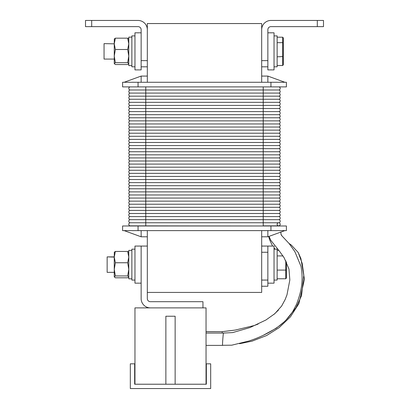 <?xml version="1.0" encoding="UTF-8"?>
<svg xmlns="http://www.w3.org/2000/svg" width="409" height="409" viewBox="0 0 409 409"><rect width="100%" height="100%" fill="white"/><g stroke="black" fill="none" stroke-linecap="round" stroke-linejoin="round"><path stroke-width="0.61" d="M141.141 82.265L141.141 76.084L147.322 76.084L147.322 23.543L261.678 23.543L261.678 76.084L267.859 76.084L267.859 82.265M267.859 230.615L267.859 236.796L261.678 236.796L261.678 292.43L147.322 292.43L147.322 236.796L141.141 236.796L141.141 230.615M132.782 225.845A1.544 1.544 0 0 0 133.416 225.983A1.544 1.544 0 0 1 132.782 225.845A1.544 1.544 0 0 0 133.416 225.983A1.544 1.544 0 0 1 132.782 225.845A1.544 1.544 0 0 0 133.416 225.983A1.544 1.544 0 0 1 132.782 225.845A1.544 1.544 0 0 0 133.416 225.983A1.544 1.544 0 0 1 132.782 225.845A1.544 1.544 0 0 0 133.416 225.983M276.218 225.845A1.544 1.544 0 0 1 274.95 225.845A1.544 1.544 0 0 0 275.584 225.983A1.544 1.544 0 0 1 274.95 225.845A1.544 1.544 0 0 0 275.584 225.983A1.544 1.544 0 0 1 274.95 225.845A1.544 1.544 0 0 0 276.218 225.845A1.544 1.544 0 0 1 275.584 225.983A1.544 1.544 0 0 0 276.218 225.845A1.544 1.544 0 0 1 275.584 225.983A1.544 1.544 0 0 0 276.218 225.845A1.544 1.544 0 0 1 275.584 225.983A1.544 1.544 0 0 0 276.218 225.845A1.544 1.544 0 0 1 275.584 225.983M263.222 225.983L130.323 225.845A1.544 1.544 0 0 1 128.779 224.331A1.544 1.544 0 0 1 130.256 222.757A1.544 1.544 0 0 1 128.779 221.213A1.544 1.544 0 0 1 130.256 219.669A1.544 1.544 0 0 1 128.779 218.125A1.544 1.544 0 0 1 130.256 216.581A1.544 1.544 0 0 1 128.779 215.037A1.544 1.544 0 0 1 130.256 213.493A1.544 1.544 0 0 1 128.779 211.949A1.544 1.544 0 0 1 130.256 210.405A1.544 1.544 0 0 1 128.779 208.861A1.544 1.544 0 0 1 130.256 207.317A1.544 1.544 0 0 1 128.779 205.773A1.544 1.544 0 0 1 130.256 204.229A1.544 1.544 0 0 1 128.779 202.685A1.544 1.544 0 0 1 130.256 201.141A1.544 1.544 0 0 1 128.779 199.597A1.544 1.544 0 0 1 130.256 198.053A1.544 1.544 0 0 1 128.779 196.509A1.544 1.544 0 0 1 130.256 194.965A1.544 1.544 0 0 1 128.779 193.421A1.544 1.544 0 0 1 130.256 191.877A1.544 1.544 0 0 1 128.779 190.333A1.544 1.544 0 0 1 130.256 188.789A1.544 1.544 0 0 1 128.779 187.245A1.544 1.544 0 0 1 130.256 185.706A1.544 1.544 0 0 1 128.779 184.162A1.544 1.544 0 0 1 130.256 182.618A1.544 1.544 0 0 1 128.779 181.075A1.544 1.544 0 0 1 130.256 179.531A1.544 1.544 0 0 1 128.779 177.987A1.544 1.544 0 0 1 130.256 176.443A1.544 1.544 0 0 1 128.779 174.899A1.544 1.544 0 0 1 130.256 173.355A1.544 1.544 0 0 1 128.779 171.811A1.544 1.544 0 0 1 130.256 170.267A1.544 1.544 0 0 1 128.779 168.723A1.544 1.544 0 0 1 130.256 167.179A1.544 1.544 0 0 1 128.779 165.635A1.544 1.544 0 0 1 130.256 164.091A1.544 1.544 0 0 1 128.779 162.547A1.544 1.544 0 0 1 130.256 161.003A1.544 1.544 0 0 1 128.779 159.459A1.544 1.544 0 0 1 130.256 157.915A1.544 1.544 0 0 1 128.779 156.371A1.544 1.544 0 0 1 130.256 154.827A1.544 1.544 0 0 1 128.779 153.283A1.544 1.544 0 0 1 130.256 151.739A1.544 1.544 0 0 1 128.779 150.195A1.544 1.544 0 0 1 130.256 148.651A1.544 1.544 0 0 1 128.779 147.107A1.544 1.544 0 0 1 130.256 145.563A1.544 1.544 0 0 1 128.779 144.019A1.544 1.544 0 0 1 130.256 142.48A1.544 1.544 0 0 1 128.779 140.936A1.544 1.544 0 0 1 130.256 139.392A1.544 1.544 0 0 1 128.779 137.848A1.544 1.544 0 0 1 130.256 136.304A1.544 1.544 0 0 1 128.779 134.76A1.544 1.544 0 0 1 130.256 133.216A1.544 1.544 0 0 1 128.779 131.672A1.544 1.544 0 0 1 130.256 130.128A1.544 1.544 0 0 1 128.779 128.584A1.544 1.544 0 0 1 130.256 127.041A1.544 1.544 0 0 1 128.779 125.497A1.544 1.544 0 0 1 130.256 123.953A1.544 1.544 0 0 1 128.779 122.409A1.544 1.544 0 0 1 130.256 120.865A1.544 1.544 0 0 1 128.779 119.321A1.544 1.544 0 0 1 130.256 117.777A1.544 1.544 0 0 1 128.779 116.233A1.544 1.544 0 0 1 130.256 114.689A1.544 1.544 0 0 1 128.779 113.145A1.544 1.544 0 0 1 130.256 111.601A1.544 1.544 0 0 1 128.779 110.057A1.544 1.544 0 0 1 130.256 108.513A1.544 1.544 0 0 1 128.779 106.969A1.544 1.544 0 0 1 130.256 105.425A1.544 1.544 0 0 1 128.779 103.881A1.544 1.544 0 0 1 130.256 102.337A1.544 1.544 0 0 1 128.779 100.793A1.544 1.544 0 0 1 130.256 99.254A1.544 1.544 0 0 1 128.779 97.71A1.544 1.544 0 0 1 130.256 96.166A1.544 1.544 0 0 1 128.779 94.622A1.544 1.544 0 0 1 130.256 93.078A1.544 1.544 0 0 1 128.779 91.534A1.544 1.544 0 0 1 130.256 89.99A1.544 1.544 0 0 1 128.779 88.41A1.544 1.544 0 0 1 130.323 86.897A1.544 1.544 0 0 0 128.779 88.41A1.544 1.544 0 0 0 130.256 89.99A1.544 1.544 0 0 1 128.779 88.41A1.544 1.544 0 0 1 130.323 86.897A1.544 1.544 0 0 0 128.779 88.41A1.544 1.544 0 0 0 130.256 89.99A1.544 1.544 0 0 1 128.779 88.41A1.544 1.544 0 0 1 130.323 86.897A1.544 1.544 0 0 0 128.779 88.41A1.544 1.544 0 0 0 130.256 89.99A1.544 1.544 0 0 1 128.779 88.41A1.544 1.544 0 0 1 130.323 86.897A1.544 1.544 0 0 0 128.779 88.41A1.544 1.544 0 0 0 130.256 89.99A1.544 1.544 0 0 1 128.779 88.41A1.544 1.544 0 0 1 130.323 86.897A1.544 1.544 0 0 0 128.779 88.41A1.544 1.544 0 0 0 130.256 89.99A1.544 1.544 0 0 1 128.779 88.41A1.544 1.544 0 0 1 130.323 86.897A1.544 1.544 0 0 0 128.779 88.41A1.544 1.544 0 0 0 130.256 89.99A1.544 1.544 0 0 0 128.779 91.534A1.544 1.544 0 0 0 130.256 93.078A1.544 1.544 0 0 1 128.779 91.534A1.544 1.544 0 0 1 130.256 89.99L145.778 89.99L145.778 86.897M263.222 222.757L263.222 219.669L278.744 219.669A1.544 1.544 0 0 0 280.221 218.125A1.544 1.544 0 0 0 278.744 216.581A1.544 1.544 0 0 1 280.221 218.125A1.544 1.544 0 0 1 278.744 219.669A1.544 1.544 0 0 1 280.221 221.213A1.544 1.544 0 0 1 278.744 222.757A1.544 1.544 0 0 0 280.221 221.213A1.544 1.544 0 0 0 278.744 219.669A1.544 1.544 0 0 1 280.221 221.213A1.544 1.544 0 0 1 278.744 222.757A1.544 1.544 0 0 0 280.221 221.213A1.544 1.544 0 0 0 278.744 219.669A1.544 1.544 0 0 1 280.221 221.213A1.544 1.544 0 0 1 278.744 222.757A1.544 1.544 0 0 1 280.221 224.331A1.544 1.544 0 0 1 278.677 225.845A1.544 1.544 0 0 0 280.221 224.331A1.544 1.544 0 0 0 278.744 222.757A1.544 1.544 0 0 1 280.221 224.331A1.544 1.544 0 0 1 278.677 225.845A1.544 1.544 0 0 0 280.221 224.331A1.544 1.544 0 0 0 278.744 222.757L145.778 222.757L263.222 222.757L263.222 225.845L278.677 225.845A1.544 1.544 0 0 1 277.133 224.331A1.544 1.544 0 0 1 278.606 222.757A1.544 1.544 0 0 0 277.133 224.331A1.544 1.544 0 0 0 278.677 225.845A1.544 1.544 0 0 1 277.133 224.331A1.544 1.544 0 0 1 278.606 222.757A1.544 1.544 0 0 0 277.133 224.331A1.544 1.544 0 0 0 278.677 225.845A1.544 1.544 0 0 1 277.133 224.331A1.544 1.544 0 0 1 278.606 222.757A1.544 1.544 0 0 0 277.133 224.331A1.544 1.544 0 0 0 278.677 225.845A1.544 1.544 0 0 0 280.221 224.331A1.544 1.544 0 0 0 278.744 222.757A1.544 1.544 0 0 0 280.221 221.213A1.544 1.544 0 0 0 278.744 219.669A1.544 1.544 0 0 0 280.221 218.125A1.544 1.544 0 0 0 278.744 216.581A1.544 1.544 0 0 0 280.221 215.037A1.544 1.544 0 0 0 278.744 213.493A1.544 1.544 0 0 0 280.221 211.949A1.544 1.544 0 0 0 278.744 210.405A1.544 1.544 0 0 0 280.221 208.861A1.544 1.544 0 0 0 278.744 207.317A1.544 1.544 0 0 0 280.221 205.773A1.544 1.544 0 0 0 278.744 204.229A1.544 1.544 0 0 0 280.221 202.685A1.544 1.544 0 0 0 278.744 201.141A1.544 1.544 0 0 0 280.221 199.597A1.544 1.544 0 0 0 278.744 198.053A1.544 1.544 0 0 0 280.221 196.509A1.544 1.544 0 0 0 278.744 194.965A1.544 1.544 0 0 0 280.221 193.421A1.544 1.544 0 0 0 278.744 191.877A1.544 1.544 0 0 0 280.221 190.333A1.544 1.544 0 0 0 278.744 188.789A1.544 1.544 0 0 0 280.221 187.245A1.544 1.544 0 0 0 278.744 185.706A1.544 1.544 0 0 0 280.221 184.162A1.544 1.544 0 0 0 278.744 182.618A1.544 1.544 0 0 0 280.221 181.075A1.544 1.544 0 0 0 278.744 179.531A1.544 1.544 0 0 0 280.221 177.987A1.544 1.544 0 0 0 278.744 176.443A1.544 1.544 0 0 0 280.221 174.899A1.544 1.544 0 0 0 278.744 173.355A1.544 1.544 0 0 0 280.221 171.811A1.544 1.544 0 0 0 278.744 170.267A1.544 1.544 0 0 0 280.221 168.723A1.544 1.544 0 0 0 278.744 167.179A1.544 1.544 0 0 0 280.221 165.635A1.544 1.544 0 0 0 278.744 164.091A1.544 1.544 0 0 0 280.221 162.547A1.544 1.544 0 0 0 278.744 161.003A1.544 1.544 0 0 0 280.221 159.459A1.544 1.544 0 0 0 278.744 157.915A1.544 1.544 0 0 0 280.221 156.371A1.544 1.544 0 0 0 278.744 154.827A1.544 1.544 0 0 0 280.221 153.283A1.544 1.544 0 0 0 278.744 151.739A1.544 1.544 0 0 0 280.221 150.195A1.544 1.544 0 0 0 278.744 148.651A1.544 1.544 0 0 0 280.221 147.107A1.544 1.544 0 0 0 278.744 145.563A1.544 1.544 0 0 0 280.221 144.019A1.544 1.544 0 0 0 278.744 142.48A1.544 1.544 0 0 0 280.221 140.936A1.544 1.544 0 0 0 278.744 139.392A1.544 1.544 0 0 0 280.221 137.848A1.544 1.544 0 0 0 278.744 136.304A1.544 1.544 0 0 0 280.221 134.76A1.544 1.544 0 0 0 278.744 133.216A1.544 1.544 0 0 0 280.221 131.672A1.544 1.544 0 0 0 278.744 130.128A1.544 1.544 0 0 0 280.221 128.584A1.544 1.544 0 0 0 278.744 127.041A1.544 1.544 0 0 0 280.221 125.497A1.544 1.544 0 0 0 278.744 123.953A1.544 1.544 0 0 0 280.221 122.409A1.544 1.544 0 0 0 278.744 120.865A1.544 1.544 0 0 0 280.221 119.321A1.544 1.544 0 0 0 278.744 117.777A1.544 1.544 0 0 0 280.221 116.233A1.544 1.544 0 0 0 278.744 114.689A1.544 1.544 0 0 0 280.221 113.145A1.544 1.544 0 0 0 278.744 111.601A1.544 1.544 0 0 0 280.221 110.057A1.544 1.544 0 0 0 278.744 108.513A1.544 1.544 0 0 0 280.221 106.969A1.544 1.544 0 0 0 278.744 105.425A1.544 1.544 0 0 0 280.221 103.881A1.544 1.544 0 0 0 278.744 102.337A1.544 1.544 0 0 0 280.221 100.793A1.544 1.544 0 0 0 278.744 99.254A1.544 1.544 0 0 0 280.221 97.71A1.544 1.544 0 0 0 278.744 96.166A1.544 1.544 0 0 0 280.221 94.622A1.544 1.544 0 0 0 278.744 93.078A1.544 1.544 0 0 0 280.221 91.534A1.544 1.544 0 0 0 278.744 89.99A1.544 1.544 0 0 0 280.221 88.41A1.544 1.544 0 0 0 278.677 86.897A1.544 1.544 0 0 1 280.221 88.41A1.544 1.544 0 0 1 278.744 89.99A1.544 1.544 0 0 0 280.221 88.41A1.544 1.544 0 0 0 278.677 86.897A1.544 1.544 0 0 1 280.221 88.41A1.544 1.544 0 0 1 278.744 89.99L145.778 89.99L145.778 93.078L130.256 93.078A1.544 1.544 0 0 1 128.779 91.534A1.544 1.544 0 0 1 130.256 89.99A1.544 1.544 0 0 0 128.779 91.534A1.544 1.544 0 0 0 130.256 93.078A1.544 1.544 0 0 1 128.779 91.534A1.544 1.544 0 0 1 130.256 89.99M278.744 219.669A1.544 1.544 0 0 0 280.221 218.125A1.544 1.544 0 0 0 278.744 216.581A1.544 1.544 0 0 1 280.221 218.125A1.544 1.544 0 0 1 278.744 219.669A1.544 1.544 0 0 0 280.221 218.125A1.544 1.544 0 0 0 278.744 216.581A1.544 1.544 0 0 0 280.221 215.037A1.544 1.544 0 0 0 278.744 213.493A1.544 1.544 0 0 0 280.221 211.949A1.544 1.544 0 0 0 278.744 210.405A1.544 1.544 0 0 0 280.221 208.861A1.544 1.544 0 0 0 278.744 207.317A1.544 1.544 0 0 0 280.221 205.773A1.544 1.544 0 0 0 278.744 204.229A1.544 1.544 0 0 0 280.221 202.685A1.544 1.544 0 0 0 278.744 201.141A1.544 1.544 0 0 0 280.221 199.597A1.544 1.544 0 0 0 278.744 198.053A1.544 1.544 0 0 0 280.221 196.509A1.544 1.544 0 0 0 278.744 194.965A1.544 1.544 0 0 0 280.221 193.421A1.544 1.544 0 0 0 278.744 191.877A1.544 1.544 0 0 0 280.221 190.333A1.544 1.544 0 0 0 278.744 188.789A1.544 1.544 0 0 0 280.221 187.245A1.544 1.544 0 0 0 278.744 185.706A1.544 1.544 0 0 0 280.221 184.162A1.544 1.544 0 0 0 278.744 182.618A1.544 1.544 0 0 0 280.221 181.075A1.544 1.544 0 0 0 278.744 179.531A1.544 1.544 0 0 0 280.221 177.987A1.544 1.544 0 0 0 278.744 176.443A1.544 1.544 0 0 0 280.221 174.899A1.544 1.544 0 0 0 278.744 173.355A1.544 1.544 0 0 0 280.221 171.811A1.544 1.544 0 0 0 278.744 170.267A1.544 1.544 0 0 0 280.221 168.723A1.544 1.544 0 0 0 278.744 167.179A1.544 1.544 0 0 0 280.221 165.635A1.544 1.544 0 0 0 278.744 164.091A1.544 1.544 0 0 0 280.221 162.547A1.544 1.544 0 0 0 278.744 161.003A1.544 1.544 0 0 0 280.221 159.459A1.544 1.544 0 0 0 278.744 157.915A1.544 1.544 0 0 0 280.221 156.371A1.544 1.544 0 0 0 278.744 154.827A1.544 1.544 0 0 0 280.221 153.283A1.544 1.544 0 0 0 278.744 151.739A1.544 1.544 0 0 0 280.221 150.195A1.544 1.544 0 0 0 278.744 148.651A1.544 1.544 0 0 0 280.221 147.107A1.544 1.544 0 0 0 278.744 145.563A1.544 1.544 0 0 0 280.221 144.019A1.544 1.544 0 0 0 278.744 142.48A1.544 1.544 0 0 0 280.221 140.936A1.544 1.544 0 0 0 278.744 139.392A1.544 1.544 0 0 0 280.221 137.848A1.544 1.544 0 0 0 278.744 136.304A1.544 1.544 0 0 0 280.221 134.76A1.544 1.544 0 0 0 278.744 133.216A1.544 1.544 0 0 0 280.221 131.672A1.544 1.544 0 0 0 278.744 130.128A1.544 1.544 0 0 0 280.221 128.584A1.544 1.544 0 0 0 278.744 127.041A1.544 1.544 0 0 0 280.221 125.497A1.544 1.544 0 0 0 278.744 123.953A1.544 1.544 0 0 0 280.221 122.409A1.544 1.544 0 0 0 278.744 120.865A1.544 1.544 0 0 0 280.221 119.321A1.544 1.544 0 0 0 278.744 117.777A1.544 1.544 0 0 0 280.221 116.233A1.544 1.544 0 0 0 278.744 114.689A1.544 1.544 0 0 0 280.221 113.145A1.544 1.544 0 0 0 278.744 111.601A1.544 1.544 0 0 0 280.221 110.057A1.544 1.544 0 0 0 278.744 108.513A1.544 1.544 0 0 0 280.221 106.969A1.544 1.544 0 0 0 278.744 105.425A1.544 1.544 0 0 0 280.221 103.881A1.544 1.544 0 0 0 278.744 102.337A1.544 1.544 0 0 0 280.221 100.793A1.544 1.544 0 0 0 278.744 99.254A1.544 1.544 0 0 0 280.221 97.71A1.544 1.544 0 0 0 278.744 96.166A1.544 1.544 0 0 0 280.221 94.622A1.544 1.544 0 0 0 278.744 93.078A1.544 1.544 0 0 0 280.221 91.534A1.544 1.544 0 0 0 278.744 89.99A1.544 1.544 0 0 0 280.221 88.41A1.544 1.544 0 0 0 278.677 86.897A1.544 1.544 0 0 1 280.221 88.41A1.544 1.544 0 0 1 278.744 89.99A1.544 1.544 0 0 0 280.221 88.41A1.544 1.544 0 0 0 278.677 86.897A1.544 1.544 0 0 1 280.221 88.41A1.544 1.544 0 0 1 278.744 89.99A1.544 1.544 0 0 0 280.221 88.41A1.544 1.544 0 0 0 278.677 86.897M145.778 225.983L145.778 222.757L130.256 222.757A1.544 1.544 0 0 0 128.779 224.331A1.544 1.544 0 0 0 130.323 225.845A1.544 1.544 0 0 1 128.779 224.331A1.544 1.544 0 0 1 130.256 222.757A1.544 1.544 0 0 1 128.779 221.213A1.544 1.544 0 0 1 130.256 219.669A1.544 1.544 0 0 1 128.779 218.125A1.544 1.544 0 0 1 130.256 216.581A1.544 1.544 0 0 1 128.779 215.037A1.544 1.544 0 0 1 130.256 213.493A1.544 1.544 0 0 1 128.779 211.949A1.544 1.544 0 0 1 130.256 210.405A1.544 1.544 0 0 1 128.779 208.861A1.544 1.544 0 0 1 130.256 207.317A1.544 1.544 0 0 1 128.779 205.773A1.544 1.544 0 0 1 130.256 204.229A1.544 1.544 0 0 1 128.779 202.685A1.544 1.544 0 0 1 130.256 201.141A1.544 1.544 0 0 1 128.779 199.597A1.544 1.544 0 0 1 130.256 198.053A1.544 1.544 0 0 1 128.779 196.509A1.544 1.544 0 0 1 130.256 194.965A1.544 1.544 0 0 1 128.779 193.421A1.544 1.544 0 0 1 130.256 191.877A1.544 1.544 0 0 1 128.779 190.333A1.544 1.544 0 0 1 130.256 188.789A1.544 1.544 0 0 1 128.779 187.245A1.544 1.544 0 0 1 130.256 185.706A1.544 1.544 0 0 1 128.779 184.162A1.544 1.544 0 0 1 130.256 182.618A1.544 1.544 0 0 1 128.779 181.075A1.544 1.544 0 0 1 130.256 179.531A1.544 1.544 0 0 1 128.779 177.987A1.544 1.544 0 0 1 130.256 176.443A1.544 1.544 0 0 1 128.779 174.899A1.544 1.544 0 0 1 130.256 173.355A1.544 1.544 0 0 1 128.779 171.811A1.544 1.544 0 0 1 130.256 170.267A1.544 1.544 0 0 1 128.779 168.723A1.544 1.544 0 0 1 130.256 167.179A1.544 1.544 0 0 1 128.779 165.635A1.544 1.544 0 0 1 130.256 164.091A1.544 1.544 0 0 1 128.779 162.547A1.544 1.544 0 0 1 130.256 161.003A1.544 1.544 0 0 1 128.779 159.459A1.544 1.544 0 0 1 130.256 157.915A1.544 1.544 0 0 1 128.779 156.371A1.544 1.544 0 0 1 130.256 154.827A1.544 1.544 0 0 1 128.779 153.283A1.544 1.544 0 0 1 130.256 151.739A1.544 1.544 0 0 1 128.779 150.195A1.544 1.544 0 0 1 130.256 148.651A1.544 1.544 0 0 1 128.779 147.107A1.544 1.544 0 0 1 130.256 145.563A1.544 1.544 0 0 1 128.779 144.019A1.544 1.544 0 0 1 130.256 142.48A1.544 1.544 0 0 1 128.779 140.936A1.544 1.544 0 0 1 130.256 139.392A1.544 1.544 0 0 1 128.779 137.848A1.544 1.544 0 0 1 130.256 136.304A1.544 1.544 0 0 1 128.779 134.76A1.544 1.544 0 0 1 130.256 133.216A1.544 1.544 0 0 1 128.779 131.672A1.544 1.544 0 0 1 130.256 130.128A1.544 1.544 0 0 1 128.779 128.584A1.544 1.544 0 0 1 130.256 127.041A1.544 1.544 0 0 1 128.779 125.497A1.544 1.544 0 0 1 130.256 123.953A1.544 1.544 0 0 1 128.779 122.409A1.544 1.544 0 0 1 130.256 120.865A1.544 1.544 0 0 1 128.779 119.321A1.544 1.544 0 0 1 130.256 117.777A1.544 1.544 0 0 1 128.779 116.233A1.544 1.544 0 0 1 130.256 114.689A1.544 1.544 0 0 1 128.779 113.145A1.544 1.544 0 0 1 130.256 111.601A1.544 1.544 0 0 1 128.779 110.057A1.544 1.544 0 0 1 130.256 108.513A1.544 1.544 0 0 1 128.779 106.969A1.544 1.544 0 0 1 130.256 105.425A1.544 1.544 0 0 1 128.779 103.881A1.544 1.544 0 0 1 130.256 102.337A1.544 1.544 0 0 1 128.779 100.793A1.544 1.544 0 0 1 130.256 99.254A1.544 1.544 0 0 1 128.779 97.71A1.544 1.544 0 0 1 130.256 96.166A1.544 1.544 0 0 1 128.779 94.622A1.544 1.544 0 0 1 130.256 93.078A1.544 1.544 0 0 0 128.779 94.622A1.544 1.544 0 0 0 130.256 96.166A1.544 1.544 0 0 1 128.779 94.622A1.544 1.544 0 0 1 130.256 93.078A1.544 1.544 0 0 0 128.779 94.622A1.544 1.544 0 0 0 130.256 96.166A1.544 1.544 0 0 1 128.779 94.622A1.544 1.544 0 0 1 130.256 93.078M145.778 222.757L145.778 219.669L263.222 219.669L263.222 216.581L278.744 216.581A1.544 1.544 0 0 0 280.221 215.037A1.544 1.544 0 0 0 278.744 213.493A1.544 1.544 0 0 0 280.221 211.949A1.544 1.544 0 0 0 278.744 210.405A1.544 1.544 0 0 0 280.221 208.861A1.544 1.544 0 0 0 278.744 207.317A1.544 1.544 0 0 0 280.221 205.773A1.544 1.544 0 0 0 278.744 204.229A1.544 1.544 0 0 0 280.221 202.685A1.544 1.544 0 0 0 278.744 201.141A1.544 1.544 0 0 0 280.221 199.597A1.544 1.544 0 0 0 278.744 198.053A1.544 1.544 0 0 0 280.221 196.509A1.544 1.544 0 0 0 278.744 194.965A1.544 1.544 0 0 0 280.221 193.421A1.544 1.544 0 0 0 278.744 191.877A1.544 1.544 0 0 0 280.221 190.333A1.544 1.544 0 0 0 278.744 188.789A1.544 1.544 0 0 0 280.221 187.245A1.544 1.544 0 0 0 278.744 185.706A1.544 1.544 0 0 0 280.221 184.162A1.544 1.544 0 0 0 278.744 182.618A1.544 1.544 0 0 0 280.221 181.075A1.544 1.544 0 0 0 278.744 179.531A1.544 1.544 0 0 0 280.221 177.987A1.544 1.544 0 0 0 278.744 176.443A1.544 1.544 0 0 0 280.221 174.899A1.544 1.544 0 0 0 278.744 173.355A1.544 1.544 0 0 0 280.221 171.811A1.544 1.544 0 0 0 278.744 170.267A1.544 1.544 0 0 0 280.221 168.723A1.544 1.544 0 0 0 278.744 167.179A1.544 1.544 0 0 0 280.221 165.635A1.544 1.544 0 0 0 278.744 164.091A1.544 1.544 0 0 0 280.221 162.547A1.544 1.544 0 0 0 278.744 161.003A1.544 1.544 0 0 0 280.221 159.459A1.544 1.544 0 0 0 278.744 157.915A1.544 1.544 0 0 0 280.221 156.371A1.544 1.544 0 0 0 278.744 154.827A1.544 1.544 0 0 0 280.221 153.283A1.544 1.544 0 0 0 278.744 151.739A1.544 1.544 0 0 0 280.221 150.195A1.544 1.544 0 0 0 278.744 148.651A1.544 1.544 0 0 0 280.221 147.107A1.544 1.544 0 0 0 278.744 145.563A1.544 1.544 0 0 0 280.221 144.019A1.544 1.544 0 0 0 278.744 142.48A1.544 1.544 0 0 0 280.221 140.936A1.544 1.544 0 0 0 278.744 139.392A1.544 1.544 0 0 0 280.221 137.848A1.544 1.544 0 0 0 278.744 136.304A1.544 1.544 0 0 0 280.221 134.76A1.544 1.544 0 0 0 278.744 133.216A1.544 1.544 0 0 0 280.221 131.672A1.544 1.544 0 0 0 278.744 130.128A1.544 1.544 0 0 0 280.221 128.584A1.544 1.544 0 0 0 278.744 127.041A1.544 1.544 0 0 0 280.221 125.497A1.544 1.544 0 0 0 278.744 123.953A1.544 1.544 0 0 0 280.221 122.409A1.544 1.544 0 0 0 278.744 120.865L130.256 120.865A1.544 1.544 0 0 1 128.779 119.321A1.544 1.544 0 0 1 130.256 117.777A1.544 1.544 0 0 1 128.779 116.233A1.544 1.544 0 0 1 130.256 114.689A1.544 1.544 0 0 1 128.779 113.145A1.544 1.544 0 0 1 130.256 111.601A1.544 1.544 0 0 1 128.779 110.057A1.544 1.544 0 0 1 130.256 108.513A1.544 1.544 0 0 1 128.779 106.969A1.544 1.544 0 0 1 130.256 105.425A1.544 1.544 0 0 1 128.779 103.881A1.544 1.544 0 0 1 130.256 102.337A1.544 1.544 0 0 1 128.779 100.793A1.544 1.544 0 0 1 130.256 99.254A1.544 1.544 0 0 1 128.779 97.71A1.544 1.544 0 0 1 130.256 96.166L145.778 96.166L145.778 93.078L263.222 93.078L263.222 86.897M278.744 216.581A1.544 1.544 0 0 0 280.221 215.037A1.544 1.544 0 0 0 278.744 213.493A1.544 1.544 0 0 1 280.221 215.037A1.544 1.544 0 0 1 278.744 216.581A1.544 1.544 0 0 0 280.221 215.037A1.544 1.544 0 0 0 278.744 213.493A1.544 1.544 0 0 0 280.221 211.949A1.544 1.544 0 0 0 278.744 210.405A1.544 1.544 0 0 0 280.221 208.861A1.544 1.544 0 0 0 278.744 207.317A1.544 1.544 0 0 0 280.221 205.773A1.544 1.544 0 0 0 278.744 204.229A1.544 1.544 0 0 0 280.221 202.685A1.544 1.544 0 0 0 278.744 201.141A1.544 1.544 0 0 0 280.221 199.597A1.544 1.544 0 0 0 278.744 198.053A1.544 1.544 0 0 0 280.221 196.509A1.544 1.544 0 0 0 278.744 194.965A1.544 1.544 0 0 0 280.221 193.421A1.544 1.544 0 0 0 278.744 191.877A1.544 1.544 0 0 0 280.221 190.333A1.544 1.544 0 0 0 278.744 188.789A1.544 1.544 0 0 0 280.221 187.245A1.544 1.544 0 0 0 278.744 185.706A1.544 1.544 0 0 0 280.221 184.162A1.544 1.544 0 0 0 278.744 182.618A1.544 1.544 0 0 0 280.221 181.075A1.544 1.544 0 0 0 278.744 179.531A1.544 1.544 0 0 0 280.221 177.987A1.544 1.544 0 0 0 278.744 176.443A1.544 1.544 0 0 0 280.221 174.899A1.544 1.544 0 0 0 278.744 173.355A1.544 1.544 0 0 0 280.221 171.811A1.544 1.544 0 0 0 278.744 170.267A1.544 1.544 0 0 0 280.221 168.723A1.544 1.544 0 0 0 278.744 167.179A1.544 1.544 0 0 0 280.221 165.635A1.544 1.544 0 0 0 278.744 164.091A1.544 1.544 0 0 0 280.221 162.547A1.544 1.544 0 0 0 278.744 161.003A1.544 1.544 0 0 0 280.221 159.459A1.544 1.544 0 0 0 278.744 157.915A1.544 1.544 0 0 0 280.221 156.371A1.544 1.544 0 0 0 278.744 154.827A1.544 1.544 0 0 0 280.221 153.283A1.544 1.544 0 0 0 278.744 151.739A1.544 1.544 0 0 0 280.221 150.195A1.544 1.544 0 0 0 278.744 148.651A1.544 1.544 0 0 0 280.221 147.107A1.544 1.544 0 0 0 278.744 145.563A1.544 1.544 0 0 0 280.221 144.019A1.544 1.544 0 0 0 278.744 142.48A1.544 1.544 0 0 0 280.221 140.936A1.544 1.544 0 0 0 278.744 139.392A1.544 1.544 0 0 0 280.221 137.848A1.544 1.544 0 0 0 278.744 136.304A1.544 1.544 0 0 0 280.221 134.76A1.544 1.544 0 0 0 278.744 133.216A1.544 1.544 0 0 0 280.221 131.672A1.544 1.544 0 0 0 278.744 130.128A1.544 1.544 0 0 0 280.221 128.584A1.544 1.544 0 0 0 278.744 127.041A1.544 1.544 0 0 0 280.221 125.497A1.544 1.544 0 0 0 278.744 123.953A1.544 1.544 0 0 0 280.221 122.409A1.544 1.544 0 0 0 278.744 120.865A1.544 1.544 0 0 0 280.221 119.321A1.544 1.544 0 0 0 278.744 117.777L130.256 117.777A1.544 1.544 0 0 1 128.779 116.233A1.544 1.544 0 0 1 130.256 114.689A1.544 1.544 0 0 1 128.779 113.145A1.544 1.544 0 0 1 130.256 111.601A1.544 1.544 0 0 1 128.779 110.057A1.544 1.544 0 0 1 130.256 108.513A1.544 1.544 0 0 1 128.779 106.969A1.544 1.544 0 0 1 130.256 105.425A1.544 1.544 0 0 1 128.779 103.881A1.544 1.544 0 0 1 130.256 102.337A1.544 1.544 0 0 1 128.779 100.793A1.544 1.544 0 0 1 130.256 99.254A1.544 1.544 0 0 1 128.779 97.71A1.544 1.544 0 0 1 130.256 96.166A1.544 1.544 0 0 0 128.779 97.71A1.544 1.544 0 0 0 130.256 99.254A1.544 1.544 0 0 1 128.779 97.71A1.544 1.544 0 0 1 130.256 96.166M278.744 213.493A1.544 1.544 0 0 0 280.221 211.949A1.544 1.544 0 0 0 278.744 210.405A1.544 1.544 0 0 1 280.221 211.949A1.544 1.544 0 0 1 278.744 213.493L263.222 213.493L263.222 216.581L130.256 216.581A1.544 1.544 0 0 1 128.779 215.037A1.544 1.544 0 0 1 130.256 213.493A1.544 1.544 0 0 1 128.779 211.949A1.544 1.544 0 0 1 130.256 210.405A1.544 1.544 0 0 1 128.779 208.861A1.544 1.544 0 0 1 130.256 207.317A1.544 1.544 0 0 1 128.779 205.773A1.544 1.544 0 0 1 130.256 204.229A1.544 1.544 0 0 1 128.779 202.685A1.544 1.544 0 0 1 130.256 201.141A1.544 1.544 0 0 1 128.779 199.597A1.544 1.544 0 0 1 130.256 198.053A1.544 1.544 0 0 1 128.779 196.509A1.544 1.544 0 0 1 130.256 194.965A1.544 1.544 0 0 1 128.779 193.421A1.544 1.544 0 0 1 130.256 191.877A1.544 1.544 0 0 1 128.779 190.333A1.544 1.544 0 0 1 130.256 188.789A1.544 1.544 0 0 1 128.779 187.245A1.544 1.544 0 0 1 130.256 185.706A1.544 1.544 0 0 1 128.779 184.162A1.544 1.544 0 0 1 130.256 182.618A1.544 1.544 0 0 1 128.779 181.075A1.544 1.544 0 0 1 130.256 179.531A1.544 1.544 0 0 1 128.779 177.987A1.544 1.544 0 0 1 130.256 176.443A1.544 1.544 0 0 1 128.779 174.899A1.544 1.544 0 0 1 130.256 173.355A1.544 1.544 0 0 1 128.779 171.811A1.544 1.544 0 0 1 130.256 170.267A1.544 1.544 0 0 1 128.779 168.723A1.544 1.544 0 0 1 130.256 167.179A1.544 1.544 0 0 1 128.779 165.635A1.544 1.544 0 0 1 130.256 164.091A1.544 1.544 0 0 1 128.779 162.547A1.544 1.544 0 0 1 130.256 161.003A1.544 1.544 0 0 1 128.779 159.459A1.544 1.544 0 0 1 130.256 157.915A1.544 1.544 0 0 1 128.779 156.371A1.544 1.544 0 0 1 130.256 154.827A1.544 1.544 0 0 1 128.779 153.283A1.544 1.544 0 0 1 130.256 151.739A1.544 1.544 0 0 1 128.779 150.195A1.544 1.544 0 0 1 130.256 148.651A1.544 1.544 0 0 1 128.779 147.107A1.544 1.544 0 0 1 130.256 145.563A1.544 1.544 0 0 1 128.779 144.019A1.544 1.544 0 0 1 130.256 142.48A1.544 1.544 0 0 1 128.779 140.936A1.544 1.544 0 0 1 130.256 139.392A1.544 1.544 0 0 1 128.779 137.848A1.544 1.544 0 0 1 130.256 136.304A1.544 1.544 0 0 1 128.779 134.76A1.544 1.544 0 0 1 130.256 133.216A1.544 1.544 0 0 1 128.779 131.672A1.544 1.544 0 0 1 130.256 130.128A1.544 1.544 0 0 1 128.779 128.584A1.544 1.544 0 0 1 130.256 127.041A1.544 1.544 0 0 1 128.779 125.497A1.544 1.544 0 0 1 130.256 123.953A1.544 1.544 0 0 1 128.779 122.409A1.544 1.544 0 0 1 130.256 120.865A1.544 1.544 0 0 1 128.779 119.321A1.544 1.544 0 0 1 130.256 117.777A1.544 1.544 0 0 1 128.779 116.233A1.544 1.544 0 0 1 130.256 114.689A1.544 1.544 0 0 1 128.779 113.145A1.544 1.544 0 0 1 130.256 111.601A1.544 1.544 0 0 1 128.779 110.057A1.544 1.544 0 0 1 130.256 108.513A1.544 1.544 0 0 1 128.779 106.969A1.544 1.544 0 0 1 130.256 105.425A1.544 1.544 0 0 1 128.779 103.881A1.544 1.544 0 0 1 130.256 102.337A1.544 1.544 0 0 1 128.779 100.793A1.544 1.544 0 0 1 130.256 99.254L145.778 99.254L145.778 96.166L263.222 96.166L263.222 93.078L278.744 93.078A1.544 1.544 0 0 0 280.221 91.534A1.544 1.544 0 0 0 278.744 89.99A1.544 1.544 0 0 1 280.221 91.534A1.544 1.544 0 0 1 278.744 93.078A1.544 1.544 0 0 0 280.221 91.534A1.544 1.544 0 0 0 278.744 89.99A1.544 1.544 0 0 1 280.221 91.534A1.544 1.544 0 0 1 278.744 93.078A1.544 1.544 0 0 1 280.221 94.622A1.544 1.544 0 0 1 278.744 96.166L263.222 96.166L263.222 99.254L145.778 99.254L145.778 102.337L130.256 102.337A1.544 1.544 0 0 1 128.779 100.793A1.544 1.544 0 0 1 130.256 99.254M278.744 210.405A1.544 1.544 0 0 0 280.221 208.861A1.544 1.544 0 0 0 278.744 207.317A1.544 1.544 0 0 1 280.221 208.861A1.544 1.544 0 0 1 278.744 210.405L263.222 210.405L263.222 213.493L130.256 213.493A1.544 1.544 0 0 1 128.779 211.949A1.544 1.544 0 0 1 130.256 210.405A1.544 1.544 0 0 1 128.779 208.861A1.544 1.544 0 0 1 130.256 207.317A1.544 1.544 0 0 1 128.779 205.773A1.544 1.544 0 0 1 130.256 204.229A1.544 1.544 0 0 1 128.779 202.685A1.544 1.544 0 0 1 130.256 201.141A1.544 1.544 0 0 1 128.779 199.597A1.544 1.544 0 0 1 130.256 198.053A1.544 1.544 0 0 1 128.779 196.509A1.544 1.544 0 0 1 130.256 194.965A1.544 1.544 0 0 1 128.779 193.421A1.544 1.544 0 0 1 130.256 191.877A1.544 1.544 0 0 1 128.779 190.333A1.544 1.544 0 0 1 130.256 188.789A1.544 1.544 0 0 1 128.779 187.245A1.544 1.544 0 0 1 130.256 185.706A1.544 1.544 0 0 1 128.779 184.162A1.544 1.544 0 0 1 130.256 182.618A1.544 1.544 0 0 1 128.779 181.075A1.544 1.544 0 0 1 130.256 179.531A1.544 1.544 0 0 1 128.779 177.987A1.544 1.544 0 0 1 130.256 176.443A1.544 1.544 0 0 1 128.779 174.899A1.544 1.544 0 0 1 130.256 173.355A1.544 1.544 0 0 1 128.779 171.811A1.544 1.544 0 0 1 130.256 170.267A1.544 1.544 0 0 1 128.779 168.723A1.544 1.544 0 0 1 130.256 167.179A1.544 1.544 0 0 1 128.779 165.635A1.544 1.544 0 0 1 130.256 164.091A1.544 1.544 0 0 1 128.779 162.547A1.544 1.544 0 0 1 130.256 161.003A1.544 1.544 0 0 1 128.779 159.459A1.544 1.544 0 0 1 130.256 157.915A1.544 1.544 0 0 1 128.779 156.371A1.544 1.544 0 0 1 130.256 154.827A1.544 1.544 0 0 1 128.779 153.283A1.544 1.544 0 0 1 130.256 151.739A1.544 1.544 0 0 1 128.779 150.195A1.544 1.544 0 0 1 130.256 148.651A1.544 1.544 0 0 1 128.779 147.107A1.544 1.544 0 0 1 130.256 145.563A1.544 1.544 0 0 1 128.779 144.019A1.544 1.544 0 0 1 130.256 142.48A1.544 1.544 0 0 1 128.779 140.936A1.544 1.544 0 0 1 130.256 139.392A1.544 1.544 0 0 1 128.779 137.848A1.544 1.544 0 0 1 130.256 136.304A1.544 1.544 0 0 1 128.779 134.76A1.544 1.544 0 0 1 130.256 133.216A1.544 1.544 0 0 1 128.779 131.672A1.544 1.544 0 0 1 130.256 130.128A1.544 1.544 0 0 1 128.779 128.584A1.544 1.544 0 0 1 130.256 127.041A1.544 1.544 0 0 1 128.779 125.497A1.544 1.544 0 0 1 130.256 123.953A1.544 1.544 0 0 1 128.779 122.409A1.544 1.544 0 0 1 130.256 120.865A1.544 1.544 0 0 1 128.779 119.321A1.544 1.544 0 0 1 130.256 117.777A1.544 1.544 0 0 1 128.779 116.233A1.544 1.544 0 0 1 130.256 114.689A1.544 1.544 0 0 1 128.779 113.145A1.544 1.544 0 0 1 130.256 111.601A1.544 1.544 0 0 1 128.779 110.057A1.544 1.544 0 0 1 130.256 108.513A1.544 1.544 0 0 1 128.779 106.969A1.544 1.544 0 0 1 130.256 105.425A1.544 1.544 0 0 1 128.779 103.881A1.544 1.544 0 0 1 130.256 102.337M278.744 207.317A1.544 1.544 0 0 0 280.221 205.773A1.544 1.544 0 0 0 278.744 204.229A1.544 1.544 0 0 1 280.221 205.773A1.544 1.544 0 0 1 278.744 207.317L263.222 207.317L263.222 210.405L130.256 210.405A1.544 1.544 0 0 1 128.779 208.861A1.544 1.544 0 0 1 130.256 207.317A1.544 1.544 0 0 1 128.779 205.773A1.544 1.544 0 0 1 130.256 204.229A1.544 1.544 0 0 1 128.779 202.685A1.544 1.544 0 0 1 130.256 201.141A1.544 1.544 0 0 1 128.779 199.597A1.544 1.544 0 0 1 130.256 198.053A1.544 1.544 0 0 1 128.779 196.509A1.544 1.544 0 0 1 130.256 194.965A1.544 1.544 0 0 1 128.779 193.421A1.544 1.544 0 0 1 130.256 191.877A1.544 1.544 0 0 1 128.779 190.333A1.544 1.544 0 0 1 130.256 188.789A1.544 1.544 0 0 1 128.779 187.245A1.544 1.544 0 0 1 130.256 185.706A1.544 1.544 0 0 1 128.779 184.162A1.544 1.544 0 0 1 130.256 182.618A1.544 1.544 0 0 1 128.779 181.075A1.544 1.544 0 0 1 130.256 179.531A1.544 1.544 0 0 1 128.779 177.987A1.544 1.544 0 0 1 130.256 176.443A1.544 1.544 0 0 1 128.779 174.899A1.544 1.544 0 0 1 130.256 173.355A1.544 1.544 0 0 1 128.779 171.811A1.544 1.544 0 0 1 130.256 170.267A1.544 1.544 0 0 1 128.779 168.723A1.544 1.544 0 0 1 130.256 167.179A1.544 1.544 0 0 1 128.779 165.635A1.544 1.544 0 0 1 130.256 164.091A1.544 1.544 0 0 1 128.779 162.547A1.544 1.544 0 0 1 130.256 161.003A1.544 1.544 0 0 1 128.779 159.459A1.544 1.544 0 0 1 130.256 157.915A1.544 1.544 0 0 1 128.779 156.371A1.544 1.544 0 0 1 130.256 154.827A1.544 1.544 0 0 1 128.779 153.283A1.544 1.544 0 0 1 130.256 151.739A1.544 1.544 0 0 1 128.779 150.195A1.544 1.544 0 0 1 130.256 148.651A1.544 1.544 0 0 1 128.779 147.107A1.544 1.544 0 0 1 130.256 145.563A1.544 1.544 0 0 1 128.779 144.019A1.544 1.544 0 0 1 130.256 142.48A1.544 1.544 0 0 1 128.779 140.936A1.544 1.544 0 0 1 130.256 139.392A1.544 1.544 0 0 1 128.779 137.848A1.544 1.544 0 0 1 130.256 136.304A1.544 1.544 0 0 1 128.779 134.76A1.544 1.544 0 0 1 130.256 133.216A1.544 1.544 0 0 1 128.779 131.672A1.544 1.544 0 0 1 130.256 130.128A1.544 1.544 0 0 1 128.779 128.584A1.544 1.544 0 0 1 130.256 127.041A1.544 1.544 0 0 1 128.779 125.497A1.544 1.544 0 0 1 130.256 123.953A1.544 1.544 0 0 1 128.779 122.409A1.544 1.544 0 0 1 130.256 120.865A1.544 1.544 0 0 1 128.779 119.321A1.544 1.544 0 0 1 130.256 117.777M278.744 204.229A1.544 1.544 0 0 0 280.221 202.685A1.544 1.544 0 0 0 278.744 201.141A1.544 1.544 0 0 1 280.221 202.685A1.544 1.544 0 0 1 278.744 204.229L263.222 204.229L263.222 207.317L130.256 207.317A1.544 1.544 0 0 1 128.779 205.773A1.544 1.544 0 0 1 130.256 204.229A1.544 1.544 0 0 1 128.779 202.685A1.544 1.544 0 0 1 130.256 201.141A1.544 1.544 0 0 1 128.779 199.597A1.544 1.544 0 0 1 130.256 198.053A1.544 1.544 0 0 1 128.779 196.509A1.544 1.544 0 0 1 130.256 194.965A1.544 1.544 0 0 1 128.779 193.421A1.544 1.544 0 0 1 130.256 191.877A1.544 1.544 0 0 1 128.779 190.333A1.544 1.544 0 0 1 130.256 188.789A1.544 1.544 0 0 1 128.779 187.245A1.544 1.544 0 0 1 130.256 185.706A1.544 1.544 0 0 1 128.779 184.162A1.544 1.544 0 0 1 130.256 182.618A1.544 1.544 0 0 1 128.779 181.075A1.544 1.544 0 0 1 130.256 179.531A1.544 1.544 0 0 1 128.779 177.987A1.544 1.544 0 0 1 130.256 176.443A1.544 1.544 0 0 1 128.779 174.899A1.544 1.544 0 0 1 130.256 173.355A1.544 1.544 0 0 1 128.779 171.811A1.544 1.544 0 0 1 130.256 170.267A1.544 1.544 0 0 1 128.779 168.723A1.544 1.544 0 0 1 130.256 167.179A1.544 1.544 0 0 1 128.779 165.635A1.544 1.544 0 0 1 130.256 164.091A1.544 1.544 0 0 1 128.779 162.547A1.544 1.544 0 0 1 130.256 161.003A1.544 1.544 0 0 1 128.779 159.459A1.544 1.544 0 0 1 130.256 157.915A1.544 1.544 0 0 1 128.779 156.371A1.544 1.544 0 0 1 130.256 154.827A1.544 1.544 0 0 1 128.779 153.283A1.544 1.544 0 0 1 130.256 151.739A1.544 1.544 0 0 1 128.779 150.195A1.544 1.544 0 0 1 130.256 148.651A1.544 1.544 0 0 1 128.779 147.107A1.544 1.544 0 0 1 130.256 145.563A1.544 1.544 0 0 1 128.779 144.019A1.544 1.544 0 0 1 130.256 142.48A1.544 1.544 0 0 1 128.779 140.936A1.544 1.544 0 0 1 130.256 139.392A1.544 1.544 0 0 1 128.779 137.848A1.544 1.544 0 0 1 130.256 136.304A1.544 1.544 0 0 1 128.779 134.76A1.544 1.544 0 0 1 130.256 133.216A1.544 1.544 0 0 1 128.779 131.672A1.544 1.544 0 0 1 130.256 130.128A1.544 1.544 0 0 1 128.779 128.584A1.544 1.544 0 0 1 130.256 127.041A1.544 1.544 0 0 1 128.779 125.497A1.544 1.544 0 0 1 130.256 123.953A1.544 1.544 0 0 1 128.779 122.409A1.544 1.544 0 0 1 130.256 120.865M278.744 201.141A1.544 1.544 0 0 0 280.221 199.597A1.544 1.544 0 0 0 278.744 198.053A1.544 1.544 0 0 1 280.221 199.597A1.544 1.544 0 0 1 278.744 201.141L263.222 201.141L263.222 204.229L130.256 204.229M278.744 198.053A1.544 1.544 0 0 0 280.221 196.509A1.544 1.544 0 0 0 278.744 194.965A1.544 1.544 0 0 1 280.221 196.509A1.544 1.544 0 0 1 278.744 198.053L263.222 198.053L263.222 201.141L130.256 201.141M278.744 194.965A1.544 1.544 0 0 0 280.221 193.421A1.544 1.544 0 0 0 278.744 191.877A1.544 1.544 0 0 1 280.221 193.421A1.544 1.544 0 0 1 278.744 194.965L263.222 194.965L263.222 198.053L130.256 198.053M278.744 191.877A1.544 1.544 0 0 0 280.221 190.333A1.544 1.544 0 0 0 278.744 188.789A1.544 1.544 0 0 1 280.221 190.333A1.544 1.544 0 0 1 278.744 191.877L263.222 191.877L263.222 194.965L130.256 194.965M278.744 188.789A1.544 1.544 0 0 0 280.221 187.245A1.544 1.544 0 0 0 278.744 185.706A1.544 1.544 0 0 1 280.221 187.245A1.544 1.544 0 0 1 278.744 188.789L263.222 188.789L263.222 191.877L130.256 191.877M278.744 185.706A1.544 1.544 0 0 0 280.221 184.162A1.544 1.544 0 0 0 278.744 182.618A1.544 1.544 0 0 1 280.221 184.162A1.544 1.544 0 0 1 278.744 185.706L263.222 185.706L263.222 188.789L130.256 188.789M278.744 182.618A1.544 1.544 0 0 0 280.221 181.075A1.544 1.544 0 0 0 278.744 179.531A1.544 1.544 0 0 1 280.221 181.075A1.544 1.544 0 0 1 278.744 182.618L263.222 182.618L263.222 185.706L130.256 185.706M278.744 179.531A1.544 1.544 0 0 0 280.221 177.987A1.544 1.544 0 0 0 278.744 176.443A1.544 1.544 0 0 1 280.221 177.987A1.544 1.544 0 0 1 278.744 179.531L263.222 179.531L263.222 182.618L130.256 182.618M278.744 176.443A1.544 1.544 0 0 0 280.221 174.899A1.544 1.544 0 0 0 278.744 173.355A1.544 1.544 0 0 1 280.221 174.899A1.544 1.544 0 0 1 278.744 176.443L263.222 176.443L263.222 179.531L130.256 179.531M278.744 173.355A1.544 1.544 0 0 0 280.221 171.811A1.544 1.544 0 0 0 278.744 170.267A1.544 1.544 0 0 1 280.221 171.811A1.544 1.544 0 0 1 278.744 173.355L263.222 173.355L263.222 176.443L130.256 176.443M278.744 170.267A1.544 1.544 0 0 0 280.221 168.723A1.544 1.544 0 0 0 278.744 167.179A1.544 1.544 0 0 1 280.221 168.723A1.544 1.544 0 0 1 278.744 170.267L263.222 170.267L263.222 173.355L130.256 173.355M278.744 167.179A1.544 1.544 0 0 0 280.221 165.635A1.544 1.544 0 0 0 278.744 164.091A1.544 1.544 0 0 1 280.221 165.635A1.544 1.544 0 0 1 278.744 167.179L263.222 167.179L263.222 170.267L130.256 170.267M278.744 164.091A1.544 1.544 0 0 0 280.221 162.547A1.544 1.544 0 0 0 278.744 161.003A1.544 1.544 0 0 1 280.221 162.547A1.544 1.544 0 0 1 278.744 164.091L263.222 164.091L263.222 167.179L130.256 167.179M278.744 161.003A1.544 1.544 0 0 0 280.221 159.459A1.544 1.544 0 0 0 278.744 157.915A1.544 1.544 0 0 1 280.221 159.459A1.544 1.544 0 0 1 278.744 161.003A1.544 1.544 0 0 0 280.221 159.459A1.544 1.544 0 0 0 278.744 157.915A1.544 1.544 0 0 1 280.221 159.459A1.544 1.544 0 0 1 278.744 161.003A1.544 1.544 0 0 0 280.221 159.459A1.544 1.544 0 0 0 278.744 157.915A1.544 1.544 0 0 1 280.221 159.459A1.544 1.544 0 0 1 278.744 161.003A1.544 1.544 0 0 0 280.221 159.459A1.544 1.544 0 0 0 278.744 157.915A1.544 1.544 0 0 1 280.221 159.459A1.544 1.544 0 0 1 278.744 161.003L263.222 161.003L263.222 164.091L130.256 164.091M278.744 157.915A1.544 1.544 0 0 0 280.221 156.371A1.544 1.544 0 0 0 278.744 154.827A1.544 1.544 0 0 1 280.221 156.371A1.544 1.544 0 0 1 278.744 157.915L263.222 157.915L263.222 161.003L130.256 161.003M278.744 154.827A1.544 1.544 0 0 0 280.221 153.283A1.544 1.544 0 0 0 278.744 151.739A1.544 1.544 0 0 1 280.221 153.283A1.544 1.544 0 0 1 278.744 154.827L263.222 154.827L263.222 157.915L130.256 157.915M278.744 151.739A1.544 1.544 0 0 0 280.221 150.195A1.544 1.544 0 0 0 278.744 148.651A1.544 1.544 0 0 1 280.221 150.195A1.544 1.544 0 0 1 278.744 151.739L263.222 151.739L263.222 154.827L130.256 154.827M278.744 148.651A1.544 1.544 0 0 0 280.221 147.107A1.544 1.544 0 0 0 278.744 145.563A1.544 1.544 0 0 1 280.221 147.107A1.544 1.544 0 0 1 278.744 148.651L263.222 148.651L263.222 151.739L130.256 151.739M278.744 145.563A1.544 1.544 0 0 0 280.221 144.019A1.544 1.544 0 0 0 278.744 142.48A1.544 1.544 0 0 1 280.221 144.019A1.544 1.544 0 0 1 278.744 145.563L263.222 145.563L263.222 148.651L130.256 148.651M278.744 142.48A1.544 1.544 0 0 0 280.221 140.936A1.544 1.544 0 0 0 278.744 139.392A1.544 1.544 0 0 1 280.221 140.936A1.544 1.544 0 0 1 278.744 142.48L263.222 142.48L263.222 145.563L130.256 145.563M278.744 139.392A1.544 1.544 0 0 0 280.221 137.848A1.544 1.544 0 0 0 278.744 136.304A1.544 1.544 0 0 1 280.221 137.848A1.544 1.544 0 0 1 278.744 139.392L263.222 139.392L263.222 142.48L130.256 142.48M278.744 136.304A1.544 1.544 0 0 0 280.221 134.76A1.544 1.544 0 0 0 278.744 133.216A1.544 1.544 0 0 1 280.221 134.76A1.544 1.544 0 0 1 278.744 136.304L263.222 136.304L263.222 139.392L130.256 139.392M278.744 133.216A1.544 1.544 0 0 0 280.221 131.672A1.544 1.544 0 0 0 278.744 130.128A1.544 1.544 0 0 1 280.221 131.672A1.544 1.544 0 0 1 278.744 133.216L263.222 133.216L263.222 136.304L130.256 136.304M278.744 130.128A1.544 1.544 0 0 0 280.221 128.584A1.544 1.544 0 0 0 278.744 127.041A1.544 1.544 0 0 1 280.221 128.584A1.544 1.544 0 0 1 278.744 130.128L263.222 130.128L263.222 133.216L130.256 133.216M278.744 127.041A1.544 1.544 0 0 0 280.221 125.497A1.544 1.544 0 0 0 278.744 123.953A1.544 1.544 0 0 1 280.221 125.497A1.544 1.544 0 0 1 278.744 127.041L263.222 127.041L263.222 130.128L130.256 130.128M278.744 123.953A1.544 1.544 0 0 0 280.221 122.409A1.544 1.544 0 0 0 278.744 120.865A1.544 1.544 0 0 1 280.221 122.409A1.544 1.544 0 0 1 278.744 123.953A1.544 1.544 0 0 0 280.221 122.409A1.544 1.544 0 0 0 278.744 120.865A1.544 1.544 0 0 1 280.221 122.409A1.544 1.544 0 0 1 278.744 123.953A1.544 1.544 0 0 0 280.221 122.409A1.544 1.544 0 0 0 278.744 120.865A1.544 1.544 0 0 1 280.221 122.409A1.544 1.544 0 0 1 278.744 123.953A1.544 1.544 0 0 0 280.221 122.409A1.544 1.544 0 0 0 278.744 120.865A1.544 1.544 0 0 1 280.221 122.409A1.544 1.544 0 0 1 278.744 123.953L263.222 123.953L263.222 127.041L130.256 127.041M278.744 120.865A1.544 1.544 0 0 0 280.221 119.321A1.544 1.544 0 0 0 278.744 117.777A1.544 1.544 0 0 1 280.221 119.321A1.544 1.544 0 0 1 278.744 120.865A1.544 1.544 0 0 0 280.221 119.321A1.544 1.544 0 0 0 278.744 117.777A1.544 1.544 0 0 0 280.221 116.233A1.544 1.544 0 0 0 278.744 114.689L263.222 114.689L263.222 123.953L130.256 123.953M278.744 117.777A1.544 1.544 0 0 0 280.221 116.233A1.544 1.544 0 0 0 278.744 114.689A1.544 1.544 0 0 1 280.221 116.233A1.544 1.544 0 0 1 278.744 117.777A1.544 1.544 0 0 0 280.221 116.233A1.544 1.544 0 0 0 278.744 114.689A1.544 1.544 0 0 0 280.221 113.145A1.544 1.544 0 0 0 278.744 111.601L263.222 111.601L263.222 114.689L130.256 114.689M278.744 114.689A1.544 1.544 0 0 0 280.221 113.145A1.544 1.544 0 0 0 278.744 111.601A1.544 1.544 0 0 1 280.221 113.145A1.544 1.544 0 0 1 278.744 114.689A1.544 1.544 0 0 0 280.221 113.145A1.544 1.544 0 0 0 278.744 111.601A1.544 1.544 0 0 0 280.221 110.057A1.544 1.544 0 0 0 278.744 108.513L263.222 108.513L263.222 111.601L130.256 111.601M278.744 111.601A1.544 1.544 0 0 0 280.221 110.057A1.544 1.544 0 0 0 278.744 108.513A1.544 1.544 0 0 1 280.221 110.057A1.544 1.544 0 0 1 278.744 111.601A1.544 1.544 0 0 0 280.221 110.057A1.544 1.544 0 0 0 278.744 108.513A1.544 1.544 0 0 0 280.221 106.969A1.544 1.544 0 0 0 278.744 105.425L263.222 105.425L263.222 108.513L130.256 108.513M278.744 108.513A1.544 1.544 0 0 0 280.221 106.969A1.544 1.544 0 0 0 278.744 105.425A1.544 1.544 0 0 1 280.221 106.969A1.544 1.544 0 0 1 278.744 108.513A1.544 1.544 0 0 0 280.221 106.969A1.544 1.544 0 0 0 278.744 105.425A1.544 1.544 0 0 0 280.221 103.881A1.544 1.544 0 0 0 278.744 102.337L263.222 102.337L263.222 105.425L130.256 105.425M278.744 105.425A1.544 1.544 0 0 0 280.221 103.881A1.544 1.544 0 0 0 278.744 102.337A1.544 1.544 0 0 1 280.221 103.881A1.544 1.544 0 0 1 278.744 105.425A1.544 1.544 0 0 0 280.221 103.881A1.544 1.544 0 0 0 278.744 102.337A1.544 1.544 0 0 0 280.221 100.793A1.544 1.544 0 0 0 278.744 99.254L263.222 99.254L263.222 102.337L145.778 102.337L145.778 219.669L130.256 219.669A1.544 1.544 0 0 1 128.779 218.125A1.544 1.544 0 0 1 130.256 216.581A1.544 1.544 0 0 1 128.779 215.037A1.544 1.544 0 0 1 130.256 213.493A1.544 1.544 0 0 1 128.779 211.949A1.544 1.544 0 0 1 130.256 210.405A1.544 1.544 0 0 1 128.779 208.861A1.544 1.544 0 0 1 130.256 207.317M278.744 102.337A1.544 1.544 0 0 0 280.221 100.793A1.544 1.544 0 0 0 278.744 99.254A1.544 1.544 0 0 1 280.221 100.793A1.544 1.544 0 0 1 278.744 102.337A1.544 1.544 0 0 0 280.221 100.793A1.544 1.544 0 0 0 278.744 99.254A1.544 1.544 0 0 0 280.221 97.71A1.544 1.544 0 0 0 278.744 96.166A1.544 1.544 0 0 0 280.221 94.622A1.544 1.544 0 0 0 278.744 93.078A1.544 1.544 0 0 1 280.221 94.622A1.544 1.544 0 0 1 278.744 96.166A1.544 1.544 0 0 0 280.221 94.622A1.544 1.544 0 0 0 278.744 93.078M130.323 225.845A1.544 1.544 0 0 1 128.779 224.331A1.544 1.544 0 0 1 130.256 222.757A1.544 1.544 0 0 0 128.779 224.331A1.544 1.544 0 0 0 130.323 225.845A1.544 1.544 0 0 1 128.779 224.331A1.544 1.544 0 0 1 130.256 222.757A1.544 1.544 0 0 0 128.779 224.331A1.544 1.544 0 0 0 130.323 225.845A1.544 1.544 0 0 1 128.779 224.331A1.544 1.544 0 0 1 130.256 222.757A1.544 1.544 0 0 1 128.779 221.213A1.544 1.544 0 0 1 130.256 219.669A1.544 1.544 0 0 1 128.779 218.125A1.544 1.544 0 0 1 130.256 216.581A1.544 1.544 0 0 1 128.779 215.037A1.544 1.544 0 0 1 130.256 213.493A1.544 1.544 0 0 1 128.779 211.949A1.544 1.544 0 0 1 130.256 210.405M286.402 230.615L270.947 230.615L270.947 225.983L286.402 225.983L286.402 230.615L286.402 225.983M138.053 230.615L122.598 230.615L122.598 225.983L138.053 225.983L138.053 230.615L270.947 230.615M138.053 225.983L270.947 225.983M261.678 236.796L261.678 230.615M147.322 230.615L147.322 236.796M267.859 236.796L284.858 230.615M124.142 230.615L141.141 236.796M122.598 82.265L138.053 82.265L138.053 86.897L122.598 86.897L122.598 82.265L122.598 86.897M270.947 82.265L286.402 82.265L286.402 86.897L270.947 86.897L270.947 82.265L138.053 82.265M286.402 82.265L286.402 86.897M270.947 86.897L138.053 86.897M147.322 76.084L147.322 82.265M261.678 82.265L261.678 76.084M141.141 76.084L124.142 82.265M284.858 82.265L267.859 76.084M317.307 26.631L270.947 26.631A3.093 3.093 0 0 0 267.859 29.724L267.859 60.629L261.678 60.629L261.678 29.724A9.274 9.274 0 0 1 270.947 20.45L323.493 20.45L323.493 26.631L317.307 26.631L317.307 20.45M267.859 60.629L267.859 66.81L261.678 66.81M147.322 66.81L141.141 66.81L141.141 60.629L147.322 60.629L147.322 29.724A9.274 9.274 0 0 0 138.053 20.45L91.693 20.45L91.693 26.631L85.507 26.631L85.507 20.45L91.693 20.45M141.141 60.629L141.141 29.724A3.093 3.093 0 0 0 138.053 26.631L91.693 26.631M268.779 236.463L269.572 239.638L272.573 246.07L261.678 246.07M274.04 283.156L267.859 283.156L274.04 283.156L274.04 246.07L267.859 246.07L267.859 286.249L261.678 286.249M267.859 252.251L261.678 252.251L261.678 280.068L267.859 280.068M141.141 298.611A9.274 9.274 0 0 0 150.415 307.885L202.956 307.885L202.956 301.704L150.415 301.704A3.093 3.093 0 0 1 147.322 298.611L147.322 246.07L141.141 246.07L141.141 298.611M134.96 246.07L141.141 246.07L134.96 246.07L134.96 283.156L141.141 283.156L134.96 283.156M141.141 66.81L141.141 69.903L134.96 69.903L134.96 32.812L141.141 32.812M267.859 32.812L274.04 32.812L274.04 69.903L267.859 69.903L267.859 66.81M274.04 35.905L277.133 35.905L277.133 66.81L274.04 66.81M275.165 249.163L274.04 247.972L275.165 249.163L274.04 249.163L277.133 249.163L277.133 280.068L274.04 280.068L277.133 280.068M134.96 280.068L131.867 280.068L131.867 249.163L134.96 249.163L131.867 249.163M134.96 66.81L131.867 66.81L131.867 35.905L134.96 35.905M131.867 278.831L128.779 278.831L128.779 250.395L131.867 250.395M131.867 65.573L128.779 65.573L128.779 37.137L131.867 37.137M115.358 275.942L114.254 276.873L114.254 269.347L115.358 275.942L127.674 275.942L128.779 269.347L127.674 262.757L128.779 257.092L127.674 251.428L128.779 252.358L127.674 251.428L115.358 251.428L114.254 252.358L115.358 251.428L114.254 257.092L107.143 256.888L114.254 256.888M114.254 276.873L115.358 277.798L127.674 277.798L128.779 276.975M115.358 262.757L114.254 269.347L114.254 257.092L115.358 262.757L127.674 262.757M114.316 252.143L114.254 257.092M127.674 275.942L128.779 276.873M115.358 62.684L114.254 63.615L114.254 56.094L115.358 62.684L127.674 62.684L128.779 56.094L127.674 49.499L128.779 43.835L127.674 38.17L128.779 39.1L127.674 38.17L115.358 38.17L114.254 39.1L115.358 38.17L114.254 43.835L104.055 43.63L104.055 59.085L114.254 59.085M114.254 63.615L115.358 64.545L127.674 64.545L128.779 63.717M115.358 49.499L114.254 56.094L114.254 43.835L115.358 49.499L127.674 49.499M114.316 38.886L114.254 43.835M127.674 62.684L128.779 63.615M277.133 37.204L282.696 37.204L283.314 37.909L283.314 64.801L282.696 65.512L282.696 37.204M277.133 65.512L282.696 65.512M277.133 56.825L283.314 56.549M277.133 42.669L282.696 42.669L283.314 43.103M277.133 250.461L278.826 250.461M277.133 278.769L285.784 278.769L285.784 260.722M277.133 270.083L285.784 270.083L286.402 269.807L286.402 278.059L285.784 278.769M277.133 255.927L283.054 255.927M286.402 261.908L286.402 269.807M107.143 272.343L114.254 272.343L107.143 272.343L107.143 256.888M175.139 316.229L165.865 316.229L175.139 316.229L175.139 384.225L206.044 384.225L206.044 307.885L202.956 307.885M165.865 316.229L165.865 384.225L134.96 384.225L134.96 307.885L150.415 307.885M210.681 388.55L130.323 388.55L130.323 363.826L134.653 363.826L134.653 384.225L206.356 384.225L206.356 363.826L210.681 363.826L210.681 388.55M134.653 384.225L134.96 384.225M206.044 384.225L206.356 384.225M280.886 232.061L280.988 234.229L281.913 235.86L289.204 243.641L294.879 251.678L300.993 266.331C304.199 283.626 299.761 295.15 296.581 304.204L293.11 310.937C289.337 317.113 284.229 322.461 277.798 326.985C268.933 332.992 259.306 337.665 248.907 340.999L231.77 345.186L222.598 345.298C222.184 346.541 223.283 331.541 223.554 333.064L206.044 333.064M222.245 333.064L222.169 331.689L206.044 331.689M222.24 331.679L206.044 331.653M130.256 222.757A1.544 1.544 0 0 1 128.779 221.213A1.544 1.544 0 0 1 130.256 219.669A1.544 1.544 0 0 0 128.779 221.213A1.544 1.544 0 0 0 130.256 222.757A1.544 1.544 0 0 1 128.779 221.213A1.544 1.544 0 0 1 130.256 219.669A1.544 1.544 0 0 1 128.779 218.125A1.544 1.544 0 0 1 130.256 216.581A1.544 1.544 0 0 1 128.779 215.037A1.544 1.544 0 0 1 130.256 213.493M278.744 99.254A1.544 1.544 0 0 0 280.221 97.71A1.544 1.544 0 0 0 278.744 96.166A1.544 1.544 0 0 1 280.221 97.71A1.544 1.544 0 0 1 278.744 99.254A1.544 1.544 0 0 0 280.221 97.71A1.544 1.544 0 0 0 278.744 96.166M130.256 219.669A1.544 1.544 0 0 1 128.779 218.125A1.544 1.544 0 0 1 130.256 216.581M269.05 236.366L270.681 240.17L279.419 251.131L284.209 257.895L288.989 269.127L289.833 279.996L286.98 294.838L285.129 299.582L281.596 306.096L274.782 313.713L265.952 319.981L250.047 327.543L232.67 332.589L223.554 333.064M222.644 345.395L206.044 345.395M278.442 310.099L273.836 314.511L278.442 310.099M222.245 331.653L235.267 330.068L254.28 325.528L258.161 324.056L254.28 325.528L235.267 330.068L222.169 331.689M289.291 243.759L291.305 245.052L298.202 252.486L302.2 263.416L303.805 275.017L301.54 295.62L295.983 307.737L286.096 319.95M283.8 322.159L276.387 328.151L263.222 335.329M268.703 236.489L269.572 239.638L272.573 246.07M281.003 234.383L281.755 235.732M289.045 243.437L291.305 245.052L298.202 252.486L300.901 258.549L304.449 279.301L298.872 303.662L290.446 316.827L279.163 327.635L266.571 335.544L252.036 341.162L239.551 343.718"/></g></svg>
